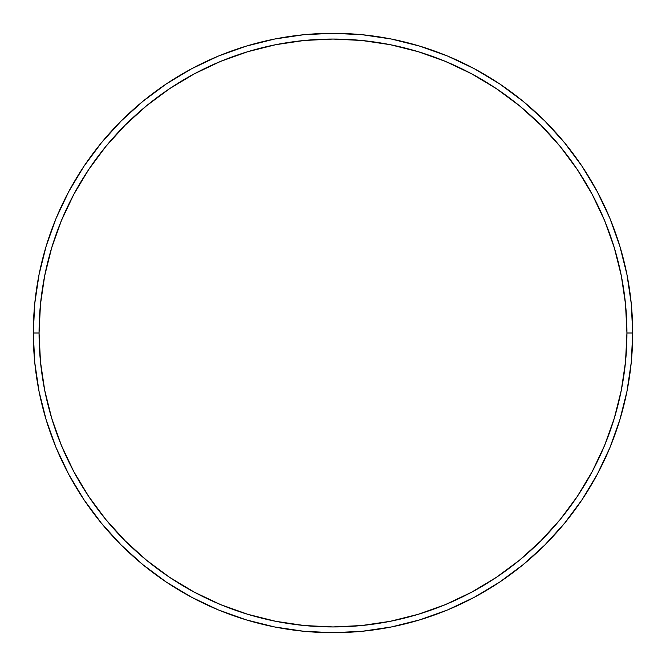 <?xml version="1.0" encoding="UTF-8"?>
<svg xmlns="http://www.w3.org/2000/svg" width="666" height="666" viewBox="0 0 666 666"><rect width="100%" height="100%" fill="white"/><g stroke="black" fill="none" stroke-linecap="round" stroke-linejoin="round"><path stroke-width="1" d="M33.3 333L39.061 333A293.939 293.939 0 0 1 333 39.061A293.939 293.939 0 0 1 626.939 333L632.7 333A299.7 299.7 0 0 0 333 33.3A299.7 299.7 0 0 0 33.3 333A299.7 299.7 0 0 1 333 33.3A299.7 299.7 0 0 1 632.7 333A299.7 299.7 0 0 1 333 632.7A299.7 299.7 0 0 1 33.3 333L34.74 303.621L39.061 274.534L46.204 246.004L56.111 218.306L68.69 191.725L83.808 166.492L101.332 142.874L121.079 121.079L142.874 101.332L166.492 83.808L191.725 68.69L218.306 56.111L246.004 46.204L274.534 39.061L303.621 34.74L333 33.3L362.379 34.74L391.466 39.061L419.996 46.204L447.694 56.111L474.275 68.69L499.508 83.808L523.126 101.332L544.921 121.079L564.668 142.874L582.192 166.492L597.31 191.725L609.889 218.306L619.796 246.004L626.939 274.534L631.26 303.621L632.7 333L631.26 362.379L626.939 391.466L619.796 419.996L609.889 447.694L597.31 474.275L582.192 499.508L564.668 523.126L544.921 544.921L523.126 564.668L499.508 582.192L474.275 597.31L447.694 609.889L419.996 619.796L391.466 626.939L362.379 631.26L333 632.7L303.621 631.26L274.534 626.939L246.004 619.796L218.306 609.889L191.725 597.31L166.492 582.192L142.874 564.668L121.079 544.921L101.332 523.126L83.808 499.508L68.69 474.275L56.111 447.694L46.204 419.996L39.061 391.466L34.74 362.379L33.3 333A299.7 299.7 0 0 0 333 632.7A299.7 299.7 0 0 0 632.7 333L626.939 333L625.524 304.187L621.286 275.657L614.277 247.677L604.562 220.513L592.232 194.439L577.397 169.697L560.214 146.528L540.842 125.158L519.472 105.786L496.303 88.603L471.561 73.768L445.487 61.438L418.323 51.723L390.343 44.714L361.813 40.476L333 39.061L304.187 40.476L275.657 44.714L247.677 51.723L220.513 61.438L194.439 73.768L169.697 88.603L146.528 105.786L125.158 125.158L105.786 146.528L88.603 169.697L73.768 194.439L61.438 220.513L51.723 247.677L44.714 275.657L40.476 304.187L39.061 333L40.476 361.813L44.714 390.343L51.723 418.323L61.438 445.487L73.768 471.561L88.603 496.303L105.786 519.472L125.158 540.842L146.528 560.214L169.697 577.397L194.439 592.232L220.513 604.562L247.677 614.277L275.657 621.286L304.187 625.524L333 626.939L361.813 625.524L390.343 621.286L418.323 614.277L445.487 604.562L471.561 592.232L496.303 577.397L519.472 560.214L540.842 540.842L560.214 519.472L577.397 496.303L592.232 471.561L604.562 445.487L614.277 418.323L621.286 390.343L625.524 361.813L626.939 333A293.939 293.939 0 0 1 333 626.939A293.939 293.939 0 0 1 39.061 333L33.3 333"/></g></svg>
